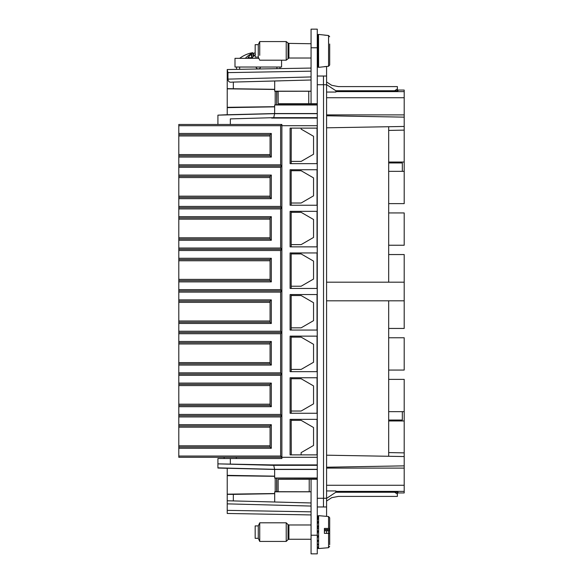 <?xml version="1.0" encoding="UTF-8"?>
<svg xmlns="http://www.w3.org/2000/svg" width="583" height="583" viewBox="0 0 583 583"><rect width="100%" height="100%" fill="white"/><g stroke="black" fill="none" stroke-linecap="round" stroke-linejoin="round"><path stroke-width="0.87" d="M281.873 125.709L317.269 125.709L317.269 457.291L178.799 457.291L178.799 456.052L280.634 456.052L281.873 457.291L281.873 124.463L280.634 125.709L178.799 125.709L178.799 124.463L217.918 124.463L217.918 115.15L274.243 113.678L317.269 113.678M178.799 427.179L270.075 427.179L270.075 445.806L178.799 445.806L178.799 424.694L271.321 424.694L271.321 448.291L270.075 447.044L271.321 448.291L178.799 448.291L178.799 456.052M178.799 448.291L178.799 445.806M178.799 424.694L178.799 414.447L280.634 414.447L281.873 415.686L178.799 415.686M178.799 385.574L270.075 385.574L270.075 404.201L178.799 404.201L178.799 383.089L271.321 383.089L271.321 406.686L270.075 405.447L271.321 406.686L178.799 406.686L178.799 414.447M178.799 406.686L178.799 404.201M280.634 414.447L280.634 375.328L178.799 375.328L178.799 383.089M178.799 375.328L178.799 372.843L280.634 372.843L281.873 374.082L178.799 374.089M178.799 343.97L270.075 343.97L270.075 362.597L178.799 362.597L178.799 341.485L271.321 341.485L271.321 365.082L270.075 363.843L271.321 365.082L178.799 365.082L178.799 372.843M178.799 365.082L178.799 362.597M178.799 341.485L178.799 331.239L280.634 331.239L281.873 332.478L178.799 332.485M178.799 302.366L270.075 302.366L270.075 320.993L178.799 320.993L178.799 299.881L271.321 299.881L271.321 323.478L270.075 322.239L271.321 323.478L178.799 323.478L178.799 331.239M178.799 323.478L178.799 320.993M280.634 331.239L280.634 292.119L178.799 292.119L178.799 299.881M178.799 292.119L178.799 289.634L280.634 289.634L281.873 290.873L178.799 290.881M178.799 260.761L270.075 260.761L270.075 279.388L178.799 279.388L178.799 258.276L271.321 258.276L271.321 281.873L270.075 280.634L271.321 281.873L178.799 281.873L178.799 289.634M178.799 281.873L178.799 279.388M178.799 258.276L178.799 248.037L280.634 248.037L281.873 249.276L178.799 249.276M270.075 237.791L178.799 237.791L178.799 219.157L270.075 219.157L270.075 239.03L271.321 240.269L178.799 240.269L178.799 248.037M178.799 240.269L178.799 237.791M280.634 248.037L280.634 208.911L178.799 208.911L178.799 219.157M178.799 208.911L178.799 206.433L280.634 206.433L281.873 207.672L178.799 207.672M178.799 177.553L270.075 177.553L270.075 196.187L178.799 196.187L178.799 175.075L271.321 175.075L271.321 198.672L270.075 197.426L271.321 198.672L178.799 198.672L178.799 206.433M178.799 198.672L178.799 196.187M280.634 206.433L280.634 167.314L178.799 167.314L178.799 175.075M178.799 167.314L178.799 164.829L280.634 164.829L281.873 166.068L178.799 166.068M270.075 154.582L178.799 154.582L178.799 135.956L270.075 135.956L270.075 155.821L271.321 157.067L178.799 157.067L178.799 164.829M178.799 157.067L178.799 154.582M178.799 125.709L178.799 135.956M270.075 445.806L270.075 447.044L178.799 447.044M178.799 425.933L270.075 425.933L271.321 424.694M280.634 456.052L280.634 416.932L281.873 415.686M270.075 404.201L270.075 405.447L178.799 405.447M178.799 384.328L270.075 384.328L271.321 383.089M280.634 375.328L281.873 374.089M270.075 362.597L270.075 363.843L178.799 363.843M178.799 342.731L270.075 342.731L271.321 341.485M280.634 372.843L280.634 333.724L281.873 332.485M270.075 320.993L270.075 322.239L178.799 322.239M178.799 301.127L270.075 301.127L271.321 299.881M280.634 292.119L281.873 290.881M270.075 279.388L270.075 280.634L178.799 280.634M178.799 259.522L270.075 259.522L271.321 258.276M280.634 289.634L280.634 250.515L281.873 249.276M178.799 217.918L270.075 217.918L270.075 239.03L178.799 239.03M178.799 216.679L271.321 216.679L270.075 217.918M280.634 208.911L281.873 207.672M270.075 196.187L270.075 197.426L178.799 197.426M178.799 176.314L270.075 176.314L271.321 175.075M280.634 167.314L281.873 166.068M178.799 134.709L270.075 134.709L270.075 155.821L178.799 155.821M178.799 133.471L271.321 133.471L270.075 134.709M230.336 118.888L273.733 117.671L230.336 118.888L230.336 124.463L178.799 124.463M227.232 114.713L217.918 115.15M217.918 119.989L217.918 118.247M224.127 457.291L224.127 458.537M270.075 447.044L270.075 425.933M270.075 405.447L270.075 384.328M270.075 363.843L270.075 342.731M270.075 322.239L270.075 301.127M270.075 280.634L270.075 259.522M270.075 197.426L270.075 176.314M230.336 124.463L281.873 124.463M317.269 117.671L273.733 117.671L274.637 113.547L227.232 114.756L227.232 69.537L227.953 72.62L227.953 79.12C228.099 81.591 229.513 82.589 232.202 82.108L311.06 80.002M274.695 89.461L227.232 88.835L227.232 107.316L274.637 106.689M317.269 125.709L317.269 118.079L271.649 118.079M281.873 457.291L281.873 458.537L217.918 458.537L217.918 463.864L217.918 458.537M317.225 457.291L317.225 454.871L290.094 454.871L290.094 419.352L317.225 419.352L317.225 413.267L290.094 413.267L290.094 377.748L317.225 377.748L317.225 371.663L290.094 371.663L290.094 336.143L317.225 336.143L317.225 330.058L290.094 330.058L290.094 294.546L317.225 294.546L317.225 288.454L290.094 288.454L290.094 252.942L317.225 252.942L317.225 246.857L290.094 246.857L290.094 211.338L317.225 211.338L317.225 205.252L290.094 205.252L290.094 169.733L317.225 169.733L317.225 163.648L290.094 163.648L290.094 128.129L317.225 128.129L317.225 125.709M317.269 457.291L317.269 464.913L271.649 464.913L217.918 463.864L217.918 468.04L227.232 468.287L217.918 468.04M326.582 92.056L335.895 92.056L335.895 91.618L404.201 91.618L404.201 162.03L388.679 162.03L388.679 126.73M227.232 107.644L274.637 106.849L274.637 113.547L317.269 113.547M317.269 118.079L317.269 84.724L326.582 84.724L326.582 66.44M317.269 479.335L311.06 479.335L311.06 535.223L317.269 535.223L317.269 464.913M217.918 463.864L217.918 463.011L217.918 463.864L273.74 465.329L271.649 464.913M317.028 205.252L317.028 169.733M317.028 246.857L317.028 211.338M317.028 288.454L317.028 252.942M317.028 330.058L317.028 294.546M317.028 371.663L317.028 336.143M317.028 413.267L317.028 377.748M317.028 454.871L317.028 419.352M317.028 163.648L317.028 128.129M292.141 163.583L291.187 163.583L292.141 163.648M291.187 163.583L291.267 128.129M291.187 205.187L292.141 205.187L291.187 205.187L291.187 169.791L292.141 169.733M292.141 211.338L291.187 211.396L292.141 211.396M292.141 246.791L291.187 246.791L292.141 246.857M291.187 246.791L291.187 211.396M291.187 288.396L292.141 288.396L291.187 288.396L291.187 253L292.141 252.942M292.141 294.546L291.187 294.604L292.141 294.604M292.141 330L291.187 330L292.141 330.058M291.187 330L291.187 294.604M291.187 371.604L292.141 371.604L291.187 371.604L291.187 336.209L292.141 336.143M292.141 377.748L291.187 377.813L292.141 377.813M292.141 413.209L291.187 413.209L292.141 413.267M291.187 413.209L291.187 377.813M291.187 419.417L292.141 419.417L291.187 419.417L291.267 454.871M317.269 465.329L273.74 465.329L274.637 469.453L317.269 469.453M394.283 91.021L397.373 88.922L397.373 90.744L397.992 90.722L397.992 90.059L404.201 90.059L404.201 91.618M397.992 90.744L335.895 90.744L335.895 91.618M276.648 104.787L276.823 91.487L274.695 91.181L274.695 89.316L227.232 88.66M317.269 71.06L317.269 67.956M280.015 67.03L280.015 68.612L311.06 68.065L227.232 69.53L236.545 69.37L236.545 67.03L256.105 67.03A1.866 1.866 0 0 0 257.97 68.889L258.59 68.889A1.866 1.866 0 0 0 260.455 67.03L281.567 67.03L281.567 60.195M311.06 68.065L227.232 69.53M317.269 104.984L274.644 104.984L276.655 104.787L276.648 91.363M274.637 106.849L274.644 104.984M311.06 91.247L278.149 91.291L278.149 103.665L317.269 103.665L317.269 104.663L276.823 104.663M317.269 498.276L326.582 498.276L326.582 84.724M311.06 103.665L311.06 29.15L317.269 29.15L311.06 29.15L317.269 29.15L317.269 103.665M317.269 535.223L317.269 553.85L311.06 553.85L317.269 553.85M227.232 493.597L227.232 475.356L227.232 503.865L227.232 500.761L233.331 500.921L227.232 500.761M274.637 476.151L227.232 475.356L227.232 468.244L274.637 469.453L274.644 478.016L275.198 478.184L317.269 478.337M291.187 161.411L301.127 161.411L313.545 154.24L313.545 136.291L301.127 129.12L301.127 128.129M292.141 169.791L291.187 169.791M292.141 253L291.187 253M292.141 336.209L291.187 336.209M301.127 454.871L301.127 452.634L313.545 445.463L313.545 427.514L301.127 420.343L291.187 420.343M317.269 469.322L274.243 469.322L217.918 467.85M326.582 530.858L326.582 532.315M404.201 117.139L326.582 115.784L326.582 127.808L404.201 126.453M318.515 47.471L318.012 47.471L318.515 47.471M323.478 84.724L323.478 76.03L317.269 76.03M323.478 76.03L326.582 76.03M326.582 495.499L326.582 506.97L317.269 506.97M317.837 548.37L318.617 548.567L318.617 515.663L328.557 516.538L329.686 517.77L329.686 528.541L328.557 528.438L328.557 516.538L326.582 516.363L326.582 506.97M326.582 532.425L326.436 533.379M335.895 491.382L335.895 490.944L326.582 490.944L326.582 485.253L404.201 485.253L404.201 492.941L397.992 492.941L397.992 492.256L335.895 492.256L335.895 491.382L404.201 491.382M326.582 485.253L326.582 468.105L404.201 468.105L404.201 485.253M404.201 468.105L404.201 420.97L388.679 420.97L388.679 456.27M326.582 468.105L326.582 467.216L404.201 465.861M326.582 467.216L326.582 455.192L404.201 456.547M280.649 80.84L274.695 81.001L274.695 89.316M274.695 81.001L233.331 82.079L233.331 88.616M276.823 91.487L278.149 91.487M311.06 91.181L274.695 91.181M317.975 56.063L318.012 60.494L317.269 59.663M317.32 58.052L318.012 56.172L318.012 60.494L317.269 61.922M317.269 47.726L318.012 48.098L317.32 50.699L318.012 50.881L317.32 53.49L318.012 53.665L317.32 56.026L318.012 56.172M317.939 45.824L318.012 34.528L317.269 35.672L318.012 34.528M317.269 45.073L318.012 45.591M317.64 49.475L318.012 50.881L317.269 50.685M317.64 52.295L318.012 55.939L317.269 55.392M317.269 44.344L318.012 41.269L317.269 41.779M318.012 48.098L318.012 45.831L317.269 45.991M317.269 48.906L317.975 45.707M317.269 53.665L318.012 50.881M317.269 58.147L318.012 55.939L318.012 53.665M317.269 63.073L318.012 64.108L317.269 64.618M317.269 65.289L318.012 66.433L317.269 65.966M317.269 66.098L318.012 67.234L317.269 65.843M317.312 58.111L317.269 58.54M318.012 58.169L318.012 64.108L318.012 58.169M318.012 59.444L318.012 66.433L318.012 59.444M318.012 59.889L318.012 67.234M317.269 36.357L318.012 35.33L317.269 37.516M317.269 38.456L318.012 37.655L317.269 40.416M227.232 513.47L311.06 514.935L227.232 513.47L311.06 514.935L227.232 513.47L227.232 510.074M311.06 511.83L227.232 510.365L227.232 503.865L311.06 506.059M311.06 502.954L233.331 500.921L233.331 494.384L227.232 494.34M311.06 491.819L274.695 491.819L274.695 501.999M278.149 491.513L274.695 491.819M311.06 479.335L278.149 479.335L278.149 491.709L311.06 491.753M276.823 478.337L276.823 491.513M317.269 478.016L274.644 478.016M311.06 535.223L311.06 553.85M317.269 536.972L317.582 535.755M317.269 531.164L318.012 531.412M317.269 528.256L318.012 528.672M317.269 547.32L317.677 548.253L318.515 548.574L328.557 547.699L328.557 533.394L324.41 533.365L324.41 528.409L328.557 528.438M317.269 546.096L318.012 547.765M317.269 545.302L318.012 544.558L317.269 543.56M317.269 547L318.012 547.226M317.269 517.281L318.012 516.217L317.312 516.633M317.269 518.221L318.012 516.217L318.012 518.178L317.269 519.045M317.269 520.823L318.012 518.178M317.269 522.091L318.012 521.501L317.269 524.525M317.269 526.114L318.012 525.866L317.269 528.97M317.269 530.734L318.012 530.843L317.269 533.722M317.269 535.478L318.012 535.937L317.269 538.32M317.269 539.902L318.012 540.667L317.269 542.307M394.283 491.979L397.373 494.078L397.373 492.256L397.992 492.278M388.679 130.417L404.201 130.126M318.515 38.514A6.275 6.275 0 0 0 318.012 38.442M233.331 494.384L274.695 493.684M227.232 494.165L274.695 493.539M274.637 476.311L227.232 475.684M291.187 203.015L301.127 203.015L313.545 195.844L313.545 177.895L301.127 170.724L291.187 170.724M291.187 244.62L301.127 244.62L313.545 237.449L313.545 219.499L301.127 212.329L291.187 212.329M291.187 286.224L301.127 286.224L313.545 279.053L313.545 261.104L301.127 253.933L291.187 253.933M291.187 327.828L301.127 327.828L313.545 320.657L313.545 302.708L301.127 295.537L291.187 295.537M291.187 369.425L301.127 369.425L313.545 362.262L313.545 344.313L301.127 337.142L291.187 337.142M291.187 411.03L301.127 411.03L313.545 403.859L313.545 385.91L301.127 378.746L291.187 378.746M388.679 452.583L404.201 452.874M404.201 162.03L404.201 171.344L388.679 171.344L388.679 162.03M388.679 171.344L388.679 203.635L404.201 203.635L404.201 171.344M326.582 300.813L404.201 300.813L404.201 254.552L388.679 254.552L388.679 203.635M388.679 254.552L388.679 282.187M388.679 300.813L388.679 370.052L404.201 370.052L404.201 337.761L388.679 337.761M388.679 379.365L388.679 411.656L404.201 411.656L404.201 379.365L388.679 379.365L388.679 370.052M388.679 420.97L388.679 411.656M329.686 44.009L329.686 65.012L329.686 52.747L329.686 65.012L328.557 66.265L318.617 67.337L318.515 34.426M329.686 65.012L328.557 66.265L324.41 66.63M328.557 66.265L328.557 35.505L329.686 36.758L328.557 35.505L318.617 34.433M328.557 35.505L324.41 35.133M329.686 534.735L329.686 530.741L324.41 530.873M388.679 162.963L402.336 162.963L402.336 171.344M402.336 411.656L402.336 420.037L388.679 420.037M388.679 245.239L404.201 245.239L404.201 212.948L388.679 212.948M404.201 300.813L404.201 328.448L388.679 328.448M329.686 544.653L329.686 533.489L328.557 533.394L328.557 530.843M329.686 522.375L329.686 520.102M329.686 546.278L328.557 547.699M329.686 522.667L329.686 530.741M329.686 529.787L324.41 529.787M329.686 528.541L329.686 529.495L324.41 529.495M404.201 420.97L404.201 411.656M326.582 81.963L331.698 85.307L338.38 86.59L397.373 86.59L397.373 88.922M397.373 494.078L397.373 496.41L338.38 496.41L331.698 497.693L326.582 501.037M329.686 533.511L329.686 534.691M326.582 282.187L404.201 282.187M256.498 68.167L256.105 67.03L260.455 67.03L260.054 68.182M259.595 68.597L258.59 68.889M256.928 68.575L257.97 68.889M258.859 58.336L234.993 58.336L234.993 67.03L236.545 67.03M311.06 58.023L288.913 58.023L286.224 60.195L286.224 41.568L259.726 41.568L259.726 55.349M286.224 539.916L286.224 522.805L259.726 522.805L259.726 541.432L286.224 541.432L286.224 539.916M239.649 58.336A31.045 31.045 0 0 1 250.209 53.191L252.687 52.681L250.216 54.197L251.025 54.197L247.899 57.717L252.301 57.717L255.427 54.197M255.172 52.885L252.796 53.439M247.899 57.717L252.301 57.717M251.863 57.717L251.025 54.197M252.089 57.717L251.579 53.228M252.687 52.681L253.248 56.42M253.408 56.223L253.554 53.228M259.726 41.568L258.276 44.672L258.276 57.09L259.726 60.195L286.224 60.195M258.276 525.91L258.276 538.328L259.726 541.432L286.224 541.432L288.031 539.625L288.031 524.613L286.224 522.805L259.726 522.805L258.276 525.91L255.172 525.91L255.172 538.328L258.276 538.328M258.276 57.09L255.172 57.09L255.172 44.672L258.276 44.672M280.634 416.932L178.799 416.932M280.634 333.724L178.799 333.724M280.634 250.515L178.799 250.515M271.321 240.269L271.321 216.679M271.321 157.067L271.321 133.471M280.634 164.829L280.634 125.709M236.326 457.291L236.326 458.537M230.336 458.537L230.336 464.104M323.536 498.276L323.536 84.724M326.582 97.747L404.201 97.747M275.198 91.334L275.198 104.816M311.06 71.17L227.953 72.62M326.582 114.895L404.201 114.895M323.478 498.276L323.478 506.97M227.953 79.12L311.06 76.941M311.06 47.777L317.269 47.777M308.757 91.247L308.757 103.665M276.655 478.213L276.655 491.637M275.198 478.184L275.198 491.666M309.216 479.335L309.216 491.753M276.91 68.663L276.91 67.03M239.649 69.311L239.649 67.03M326.582 84.608L335.895 90.795M338.38 91.021C338.38 85.162 338.38 85.162 338.38 91.021M326.582 498.392L335.895 492.205M338.38 491.979C338.38 497.838 338.38 497.838 338.38 491.979M288.913 58.023L288.913 43.74L286.224 41.568M311.06 539.26L288.913 539.26L288.913 524.977L288.031 524.613M288.031 58.387L288.031 43.375L311.06 43.74M245.326 58.336A31.045 21.593 -90 0 1 250.522 54.197M318.617 515.663L317.677 515.984M311.06 524.977L288.913 524.977M288.913 539.26L288.031 539.625"/></g></svg>

